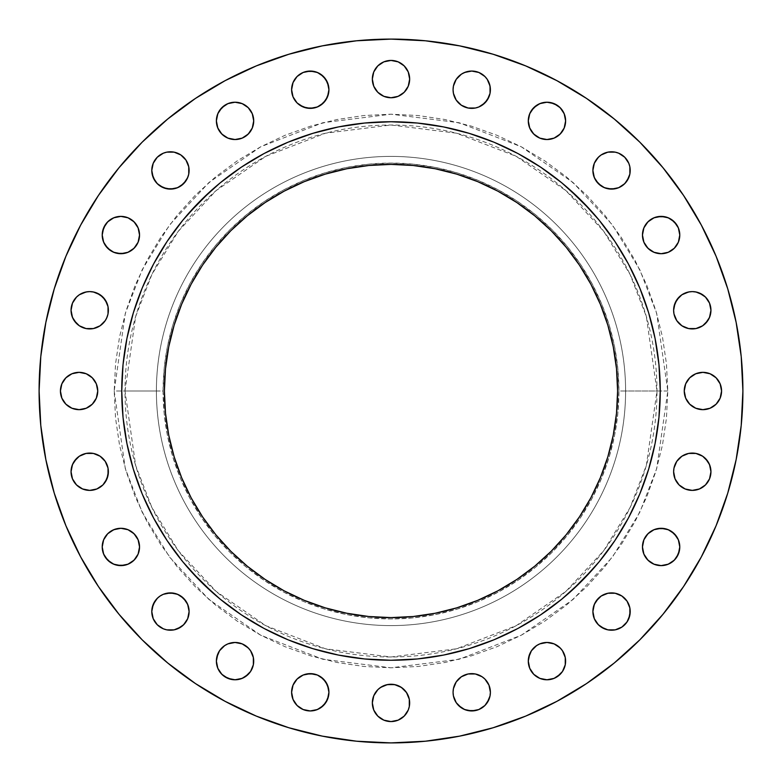 <?xml version="1.0" encoding="UTF-8"?>
<svg xmlns="http://www.w3.org/2000/svg" width="782" height="782" viewBox="0 0 782 782"><rect width="100%" height="100%" fill="white"/><g stroke="black" fill="none" stroke-linecap="round" stroke-linejoin="round"><path stroke-width="0.59" stroke-dasharray="3.91 2.93" d="M488.965 685.14L490.392 692.285A18.66 18.66 0 0 0 471.732 673.625A18.66 18.66 0 0 0 453.071 692.285A18.66 18.66 0 0 0 471.732 710.946A18.66 18.66 0 0 0 490.392 692.285L488.965 699.421M528.29 661.122A18.66 18.66 0 0 0 546.96 679.783A18.66 18.66 0 0 0 565.621 661.122A18.66 18.66 0 0 0 546.96 642.462A18.66 18.66 0 0 0 528.29 661.122M592.893 611.553A18.66 18.66 0 0 0 611.553 630.214A18.66 18.66 0 0 0 630.214 611.553A18.66 18.66 0 0 0 611.553 592.893A18.66 18.66 0 0 0 592.893 611.553M643.879 554.096L642.462 546.96A18.66 18.66 0 0 0 661.122 565.621A18.66 18.66 0 0 0 679.783 546.96L679.421 550.606M673.625 471.732A18.66 18.66 0 0 0 692.285 490.392A18.66 18.66 0 0 0 710.946 471.732A18.66 18.66 0 0 0 692.285 453.071A18.66 18.66 0 0 0 673.625 471.732M699.274 409.299L695.775 408.243L689.714 404.196L685.667 398.146L684.25 391A18.66 18.66 0 0 0 702.91 409.66A18.66 18.66 0 0 0 721.571 391L720.154 398.146L716.107 404.196L710.056 408.243L702.91 409.66M673.625 310.268A18.66 18.66 0 0 0 692.285 328.929A18.66 18.66 0 0 0 710.946 310.268L710.946 310.268A18.66 18.66 0 0 0 692.285 291.608A18.66 18.66 0 0 0 673.625 310.268M643.879 242.185L642.462 235.04A18.66 18.66 0 0 0 661.122 253.71A18.66 18.66 0 0 0 679.783 235.04L678.365 242.185L674.319 248.236L671.494 250.563L664.768 253.348M592.893 170.447A18.66 18.66 0 0 0 611.553 189.107A18.66 18.66 0 0 0 630.214 170.447A18.66 18.66 0 0 0 611.553 151.786A18.66 18.66 0 0 0 592.893 170.447M528.29 120.878A18.66 18.66 0 0 0 546.96 139.538A18.66 18.66 0 0 0 565.621 120.878A18.66 18.66 0 0 0 546.96 102.217A18.66 18.66 0 0 0 528.29 120.878M488.965 82.579L490.392 89.715A18.66 18.66 0 0 0 471.732 71.054A18.66 18.66 0 0 0 453.071 89.715A18.66 18.66 0 0 0 471.732 108.375A18.66 18.66 0 0 0 490.392 89.715L488.965 96.86M372.34 79.09A18.66 18.66 0 0 0 391 97.75A18.66 18.66 0 0 0 409.66 79.09A18.66 18.66 0 0 0 391 60.429A18.66 18.66 0 0 0 372.34 79.09L372.701 75.443M293.035 96.86L291.608 89.715A18.66 18.66 0 0 0 310.268 108.375A18.66 18.66 0 0 0 328.929 89.715A18.66 18.66 0 0 0 310.268 71.054A18.66 18.66 0 0 0 291.608 89.715L293.035 82.579M216.379 120.878A18.66 18.66 0 0 0 235.04 139.538A18.66 18.66 0 0 0 253.71 120.878A18.66 18.66 0 0 0 235.04 102.217A18.66 18.66 0 0 0 216.379 120.878M151.786 170.447A18.66 18.66 0 0 0 170.447 189.107A18.66 18.66 0 0 0 189.107 170.447A18.66 18.66 0 0 0 170.447 151.786A18.66 18.66 0 0 0 151.786 170.447M138.121 227.904L139.538 235.04A18.66 18.66 0 0 0 120.878 216.379A18.66 18.66 0 0 0 102.217 235.04A18.66 18.66 0 0 0 120.878 253.71A18.66 18.66 0 0 0 139.538 235.04L138.121 242.185M404.196 716.107L398.146 720.154L394.636 721.209L391 721.571L383.854 720.154L377.804 716.107L375.487 713.282L373.757 710.056L372.34 702.91A18.66 18.66 0 0 0 391 721.571A18.66 18.66 0 0 0 409.66 702.91L409.299 706.557M293.035 699.421L291.608 692.285A18.66 18.66 0 0 0 310.268 710.946A18.66 18.66 0 0 0 328.929 692.285A18.66 18.66 0 0 0 310.268 673.625A18.66 18.66 0 0 0 291.608 692.285L293.035 685.14M216.379 661.122A18.66 18.66 0 0 0 235.04 679.783A18.66 18.66 0 0 0 253.71 661.122A18.66 18.66 0 0 0 235.04 642.462A18.66 18.66 0 0 0 216.379 661.122M151.786 611.553A18.66 18.66 0 0 0 170.447 630.214A18.66 18.66 0 0 0 189.107 611.553A18.66 18.66 0 0 0 170.447 592.893A18.66 18.66 0 0 0 151.786 611.553M138.121 539.815L139.538 546.96A18.66 18.66 0 0 0 120.878 528.29A18.66 18.66 0 0 0 102.217 546.96A18.66 18.66 0 0 0 120.878 565.621A18.66 18.66 0 0 0 139.538 546.96L138.121 554.096M71.054 471.732A18.66 18.66 0 0 0 89.715 490.392A18.66 18.66 0 0 0 108.375 471.732A18.66 18.66 0 0 0 89.715 453.071A18.66 18.66 0 0 0 71.054 471.732L71.054 471.712M71.054 310.268A18.66 18.66 0 0 0 89.715 328.929A18.66 18.66 0 0 0 108.375 310.268A18.66 18.66 0 0 0 89.715 291.608A18.66 18.66 0 0 0 71.054 310.268L71.054 310.258M65.893 404.196L61.846 398.146L60.429 391A18.66 18.66 0 0 0 79.09 409.66A18.66 18.66 0 0 0 97.75 391L96.333 398.146L92.286 404.196L86.225 408.243L82.726 409.299M667.799 391L656.988 391L646.343 465.476L630.087 507.557L603.792 550.596L565.894 591.397L516.169 625.698L456.473 648.806L391 656.988L325.527 648.806L265.831 625.698L216.106 591.397L178.208 550.596L151.913 507.557L135.657 465.476L125.012 391L114.201 391L125.276 468.506L142.197 512.288L169.567 557.077L208.999 599.54L260.748 635.228L322.868 659.275L391 667.799L459.132 659.275L521.252 635.228L573.001 599.54L612.433 557.077L639.803 512.288L656.724 468.506L667.799 391L666.459 418.135L662.481 444.997L655.873 471.351L646.724 496.922L635.111 521.477L621.143 544.78L604.965 566.598L586.725 586.725L566.598 604.965L544.78 621.143L521.477 635.111L496.922 646.724L471.351 655.873L444.997 662.481L418.135 666.459L391 667.799L363.865 666.459L337.003 662.481L310.65 655.873L285.078 646.724L260.523 635.111L237.22 621.143L215.402 604.965L195.275 586.725L177.035 566.598L160.857 544.78L146.889 521.477L135.276 496.922L126.127 471.351L119.519 444.997L115.541 418.135L114.201 391L115.541 363.865L119.519 337.003L126.127 310.65L135.276 285.078L146.889 260.523L160.857 237.22L177.035 215.402L195.275 195.275L215.402 177.035L237.22 160.857L260.523 146.889L285.078 135.276L310.65 126.127L337.003 119.519L363.865 115.541L391 114.201L418.135 115.541L444.997 119.519L471.351 126.127L496.922 135.276L521.477 146.889L544.78 160.857L566.598 177.035L586.725 195.275L604.965 215.402L621.143 237.22L635.111 260.523L646.724 285.078L655.873 310.65L662.481 337.003L666.459 363.865L667.799 391L656.724 313.494L639.803 269.712L612.433 224.923L573.001 182.46L521.252 146.772L459.132 122.725L391 114.201L322.868 122.725L260.748 146.772L208.999 182.46L169.567 224.923L142.197 269.712L125.276 313.494L114.201 391L125.012 391A265.988 265.988 0 0 1 391 125.012A265.988 265.988 0 0 1 656.988 391L618.933 391A227.933 227.933 0 0 0 391 163.067A227.933 227.933 0 0 0 163.067 391L156.4 391A234.6 234.6 0 0 1 391 156.4A234.6 234.6 0 0 1 625.6 391A234.6 234.6 0 0 0 391 156.4A234.6 234.6 0 0 0 156.4 391A234.6 234.6 0 0 1 391 156.4A234.6 234.6 0 0 1 625.6 391A234.6 234.6 0 0 0 391 156.4A234.6 234.6 0 0 0 156.4 391L125.012 391L156.4 391A234.6 234.6 0 0 0 391 625.6A234.6 234.6 0 0 0 625.6 391L656.988 391A265.988 265.988 0 0 1 391 656.988A265.988 265.988 0 0 1 125.012 391L135.657 316.524L151.913 274.443L178.208 231.404L216.106 190.603L265.831 156.302L325.527 133.194L391 125.012L456.473 133.194L516.169 156.302L565.894 190.603L603.792 231.404L630.087 274.443L646.343 316.524L656.988 391L667.799 391M256.33 716.117L288.851 727.749L322.35 736.136L356.504 741.209L391 742.9L425.496 741.209L459.65 736.136L493.149 727.749L525.67 716.117L556.882 701.346L586.51 683.595L614.241 663.019L639.832 639.832L663.019 614.241L683.595 586.51L701.346 556.882L716.117 525.67L727.749 493.149L736.136 459.65L741.209 425.496L742.9 391A351.9 351.9 0 0 0 391 39.1A351.9 351.9 0 0 0 39.1 391A351.9 351.9 0 0 0 391 742.9A351.9 351.9 0 0 0 742.9 391L741.209 356.504L736.136 322.35L727.749 288.851L716.117 256.33L701.346 225.118L683.595 195.49L663.019 167.759L639.832 142.168L614.241 118.981L586.51 98.405L556.882 80.654L525.67 65.884L493.149 54.251L459.65 45.864L425.496 40.791L391 39.1L356.504 40.791L322.35 45.864L288.851 54.251L256.33 65.884L225.118 80.654L195.49 98.405L167.759 118.981L142.168 142.168L118.981 167.759L98.405 195.49L80.654 225.118L65.884 256.33L54.251 288.851L45.864 322.35L40.791 356.504L39.1 391L40.791 425.496L45.864 459.65L54.251 493.149M660.252 390.824A269.252 269.252 0 0 0 628.464 264.072L626.353 260.201M628.435 264.023A269.252 269.252 0 0 0 614.984 241.56M540.44 167.016A269.252 269.252 0 0 0 517.977 153.565M520.558 154.963L517.928 153.536A269.252 269.252 0 0 0 391.176 121.748M390.824 121.748A269.252 269.252 0 0 0 264.072 153.536L260.201 155.647M264.023 153.565A269.252 269.252 0 0 0 241.56 167.016M167.016 241.56A269.252 269.252 0 0 0 153.565 264.023M154.963 261.442L153.536 264.072A269.252 269.252 0 0 0 121.748 390.824M181.649 477.714L174.151 456.776L168.756 435.212L165.491 413.209L164.396 391A226.604 226.604 0 0 0 391 617.604A226.604 226.604 0 0 0 617.604 391A226.604 226.604 0 0 0 391 164.396A226.604 226.604 0 0 0 164.396 391L165.491 368.791L168.756 346.788L174.151 325.224L181.649 304.286M121.748 391.176A269.252 269.252 0 0 0 153.536 517.928L155.647 521.799M153.565 517.977A269.252 269.252 0 0 0 167.016 540.44M241.56 614.984A269.252 269.252 0 0 0 264.023 628.435M261.442 627.037L264.072 628.464A269.252 269.252 0 0 0 390.824 660.252M391.176 660.252A269.252 269.252 0 0 0 517.928 628.464L521.799 626.353M517.977 628.435A269.252 269.252 0 0 0 540.44 614.984M614.984 540.44A269.252 269.252 0 0 0 628.435 517.977M627.037 520.558L628.464 517.928A269.252 269.252 0 0 0 660.252 391.176M153.536 264.072L142.236 287.962L133.341 312.839L126.919 338.469L123.038 364.608L121.748 391L123.038 417.393L126.919 443.531L133.341 469.161L142.236 494.038L153.536 517.928M179.264 557.331L191.492 571.818M213.466 593.44L227.093 604.613M264.072 628.464L287.962 639.764L312.839 648.659L338.469 655.081L364.608 658.962L391 660.252L417.393 658.962L443.531 655.081L469.161 648.659L494.038 639.764L517.928 628.464M557.331 602.736L571.818 590.508M593.44 568.534L602.736 557.331M628.464 517.928L639.764 494.038L648.659 469.161L655.081 443.531L658.962 417.393L660.252 391L658.962 364.608L655.081 338.469L648.659 312.839L639.764 287.962L628.464 264.072M602.736 224.669L590.508 210.182M568.534 188.56L554.907 177.387M517.928 153.536L494.038 142.236L469.161 133.341L443.531 126.919L417.393 123.038L391 121.748L364.608 123.038L338.469 126.919L312.839 133.341L287.962 142.236L264.072 153.536M224.669 179.264L210.182 191.492M188.56 213.466L179.264 224.669M65.884 525.67L80.654 556.882L98.405 586.51L118.981 614.241M142.168 639.832L167.759 663.019L195.49 683.595L225.118 701.346M461.36 676.762L468.086 673.976M484.928 679.089L487.245 681.914M478.867 709.528L475.368 710.584M468.095 710.584L461.36 707.798M529.717 653.987L531.437 650.751L536.589 645.609M539.815 643.879L546.96 642.462L554.096 643.879M557.322 645.609L562.473 650.751M564.193 653.987L565.259 657.486M565.259 664.768L562.473 671.494M557.322 676.635L554.096 678.365L546.96 679.783L539.815 678.365L533.764 674.319L531.437 671.494L528.652 664.768M593.255 607.917L596.04 601.192M601.192 596.04L607.917 593.255M621.925 596.04L627.066 601.192M628.796 618.699L624.75 624.75L621.925 627.066M618.699 628.796L615.199 629.862M601.192 627.066L596.04 621.925M594.31 618.699L593.255 615.199M676.635 536.589L678.365 539.815L679.783 546.96A18.66 18.66 0 0 0 661.122 528.29A18.66 18.66 0 0 0 642.462 546.96L643.879 539.815M645.609 536.589L650.751 531.437M653.987 529.717L657.486 528.652M664.768 528.652L671.494 531.437M676.635 557.322L671.494 562.473L664.768 565.259M653.987 564.193L650.751 562.473L645.609 557.322M673.976 468.086L676.762 461.36M707.798 461.36L710.584 468.095M705.481 484.928L702.647 487.245M699.421 488.965L692.285 490.392L685.14 488.965M675.042 478.867L673.976 475.368M721.209 387.364L721.571 391A18.66 18.66 0 0 0 702.91 372.34A18.66 18.66 0 0 0 684.25 391L685.667 383.854L689.714 377.804L695.775 373.757L699.274 372.701M702.91 372.34L706.557 372.701M710.056 373.757L713.282 375.487M716.107 377.804L720.154 383.854M679.089 297.072L681.914 294.755M685.14 293.035L692.285 291.608L699.421 293.035M709.528 303.133L710.584 306.632M710.584 313.905L707.798 320.64M676.762 320.64L673.976 313.914M676.635 224.678L678.365 227.904L679.783 235.04A18.66 18.66 0 0 0 661.122 216.379A18.66 18.66 0 0 0 642.462 235.04L643.879 227.904M645.609 224.678L650.751 219.527L657.486 216.741M664.768 216.741L671.494 219.527M653.987 252.283L650.751 250.563L645.609 245.411M596.04 160.075L601.192 154.934M618.699 153.204L624.75 157.25L628.796 163.301L629.862 166.801M627.066 180.808L621.925 185.96M618.699 187.69L615.19 188.745M607.917 188.745L601.192 185.96M596.04 180.808L593.255 174.083M528.652 117.232L531.437 110.506M536.589 105.365L543.314 102.579L550.606 102.579M557.322 105.365L562.473 110.506L565.259 117.232M564.193 128.013L562.473 131.249L557.322 136.391M554.096 138.121L546.96 139.538L539.815 138.121M536.589 136.391L531.437 131.249L528.652 124.514M461.36 74.202L468.095 71.416M484.928 76.519L487.245 79.353M478.867 106.958L475.368 108.024M468.086 108.024L461.36 105.238M373.757 71.944L375.487 68.718M377.804 65.893L383.854 61.846L387.364 60.791M391 60.429L398.146 61.846M401.371 63.577L404.196 65.893L408.243 71.944L409.66 79.09M409.299 82.726L408.243 86.225L404.196 92.286L398.146 96.333L391 97.75L383.854 96.333L377.804 92.286L373.757 86.225L372.701 82.726M303.133 72.472L306.632 71.416M313.905 71.416L320.64 74.202M320.64 105.238L313.914 108.024M297.072 102.911L294.755 100.086M216.741 117.232L219.527 110.506M224.678 105.365L227.904 103.635L235.04 102.217L242.185 103.635L248.236 107.681L250.563 110.506L253.348 117.232M252.283 128.013L250.563 131.249L245.411 136.391M242.185 138.121L235.04 139.538L227.904 138.121M224.678 136.391L219.527 131.249L216.741 124.514M153.204 163.301L157.25 157.25L163.301 153.204L166.801 152.138M180.808 154.934L185.96 160.075M187.69 163.301L188.745 166.81M188.745 174.083L185.96 180.808M180.808 185.96L174.083 188.745M160.075 185.96L154.934 180.808M102.217 235.04L102.579 231.394M105.365 224.678L110.506 219.527L117.232 216.741M128.013 217.807L131.249 219.527L136.391 224.678M136.391 245.411L131.249 250.563L124.514 253.348M117.232 253.348L110.506 250.563M105.365 245.411L102.579 238.686M372.701 699.274L373.757 695.775L377.804 689.714L383.854 685.667L391 684.25L398.146 685.667L404.196 689.714L408.243 695.775L409.299 699.274M408.243 710.056L406.513 713.282M303.133 675.042L306.632 673.976M317.414 675.042L320.64 676.762M320.64 707.798L313.905 710.584M297.072 705.481L294.755 702.647M217.807 653.987L219.527 650.751L224.678 645.609M227.904 643.879L235.04 642.462L242.185 643.879M245.411 645.609L250.563 650.751L253.348 657.486M253.348 664.768L250.563 671.494M245.411 676.635L238.686 679.421L231.394 679.421M224.678 676.635L219.527 671.494L217.807 668.268M154.934 601.192L160.075 596.04M163.301 594.31L166.801 593.255M174.083 593.255L180.808 596.04M185.96 601.192L188.745 607.917M185.96 621.925L180.808 627.066M163.301 628.796L157.25 624.75L153.204 618.699L152.138 615.199M102.217 546.96L102.579 543.314M103.635 539.815L107.681 533.764L110.506 531.437L117.232 528.652M128.013 529.717L131.249 531.437L136.391 536.589M136.391 557.322L131.249 562.473L124.514 565.259M117.232 565.259L110.506 562.473M105.365 557.322L102.579 550.596M71.416 468.095L74.202 461.36M105.238 461.36L108.024 468.086M102.911 484.928L100.086 487.245M96.86 488.965L89.715 490.392L82.579 488.965M72.472 478.867L71.416 475.368M76.519 297.072L79.353 294.755M82.579 293.035L89.715 291.608L96.86 293.035M106.958 303.133L108.024 306.632M108.024 313.914L105.238 320.64M74.202 320.64L71.416 313.905M89.461 375.487L92.286 377.804L96.333 383.854L97.75 391A18.66 18.66 0 0 0 79.09 372.34A18.66 18.66 0 0 0 60.429 391L61.846 383.854L65.893 377.804L71.944 373.757L79.09 372.34M82.726 372.701L86.225 373.757M79.09 409.66L75.443 409.299M71.944 408.243L68.718 406.513M625.6 391A234.6 234.6 0 0 1 391 625.6A234.6 234.6 0 0 1 156.4 391A234.6 234.6 0 0 0 391 625.6A234.6 234.6 0 0 0 625.6 391A234.6 234.6 0 0 1 391 625.6A234.6 234.6 0 0 1 156.4 391L163.067 391A227.933 227.933 0 0 0 391 618.933A227.933 227.933 0 0 0 618.933 391L625.6 391M163.067 391L164.161 413.346L167.446 435.466L172.881 457.167L180.417 478.222L189.977 498.447L201.482 517.635L214.806 535.602L229.83 552.17L246.398 567.194L264.365 580.518L283.553 592.023L303.778 601.583L324.833 609.119L346.534 614.554L368.654 617.839L391 618.933L413.346 617.839L435.466 614.554L457.167 609.119L478.222 601.583L498.447 592.023L517.635 580.518L535.602 567.194L552.17 552.17L567.194 535.602L580.518 517.635L592.023 498.447L601.583 478.222L609.119 457.167L614.554 435.466L617.839 413.346L618.933 391L617.839 368.654L614.554 346.534L609.119 324.833L601.583 303.778L592.023 283.553L580.518 264.365L567.194 246.398L552.17 229.83L535.602 214.806L517.635 201.482L498.447 189.977L478.222 180.417L457.167 172.881L435.466 167.446L413.346 164.161L391 163.067L368.654 164.161L346.534 167.446L324.833 172.881L303.778 180.417L283.553 189.977L264.365 201.482L246.398 214.806L229.83 229.83L214.806 246.398L201.482 264.365L189.977 283.553L180.417 303.778L172.881 324.833L167.446 346.534L164.161 368.654L163.067 391M600.351 304.286L607.849 325.224L613.244 346.788L616.509 368.791L617.604 391L616.509 413.209L613.244 435.212L607.849 456.776L600.351 477.714M598.523 482.015L590.85 497.821L579.413 516.892L566.168 534.751M534.751 566.168L516.892 579.413L497.821 590.85L482.015 598.523M477.714 600.351L456.776 607.849L435.212 613.244L413.209 616.509L391 617.604L368.791 616.509L346.788 613.244L325.224 607.849L304.286 600.351M299.985 598.523L284.179 590.85L265.108 579.413L247.249 566.168M215.832 534.751L202.587 516.892L191.15 497.821L183.477 482.015M183.477 299.985L191.15 284.179L202.587 265.108L215.832 247.249M247.249 215.832L265.108 202.587L284.179 191.15L299.985 183.477M304.286 181.649L325.224 174.151L346.788 168.756L368.791 165.491L391 164.396L413.209 165.491L435.212 168.756L456.776 174.151L477.714 181.649M482.015 183.477L497.821 191.15L516.892 202.587L534.751 215.832M566.168 247.249L579.413 265.108L590.85 284.179L598.523 299.985M409.66 702.91A18.66 18.66 0 0 0 391 684.25A18.66 18.66 0 0 0 372.34 702.91"/><path stroke-width="1.17" d="M461.36 707.798L456.209 702.647L453.423 695.921L453.071 692.285A18.66 18.66 0 0 1 471.732 673.625A18.66 18.66 0 0 1 490.392 692.285A18.66 18.66 0 0 1 471.732 710.946A18.66 18.66 0 0 1 453.071 692.285L453.423 695.921L456.209 702.647L458.535 705.481L464.586 709.528L471.732 710.946L478.867 709.528L484.928 705.481L487.245 702.647L490.031 695.921L490.392 692.285L488.965 685.14L484.928 679.089L482.093 676.762L475.368 673.976L468.086 673.976L461.36 676.762L456.209 681.914L453.423 688.639L453.071 692.285L453.423 688.639L456.209 681.914L461.36 676.762M565.259 657.486L565.621 661.122A18.66 18.66 0 0 1 546.96 679.783A18.66 18.66 0 0 1 528.29 661.122L529.717 668.268L533.764 674.319L539.815 678.365L546.96 679.783L554.096 678.365L560.147 674.319L562.473 671.494L565.259 664.768L565.259 657.486L562.473 650.751L560.147 647.926L554.096 643.879L546.96 642.462L539.815 643.879L536.589 645.609L531.437 650.751L528.652 657.486L528.29 661.122L529.717 653.987M627.066 601.192L629.862 607.917L630.214 611.553A18.66 18.66 0 0 1 611.553 630.214A18.66 18.66 0 0 1 592.893 611.553L594.31 618.699L598.357 624.75L604.418 628.796L607.917 629.862L615.199 629.862L621.925 627.066L627.066 621.925L629.862 615.199L629.862 607.917L627.066 601.192L621.925 596.04L615.199 593.255L607.917 593.255L601.192 596.04L598.357 598.357L594.31 604.418L592.893 611.553L593.255 607.917M679.783 546.96A18.66 18.66 0 0 1 661.122 565.621A18.66 18.66 0 0 1 642.462 546.96L643.879 554.096L647.926 560.147L653.987 564.193L661.122 565.621L668.268 564.193L674.319 560.147L678.365 554.096L679.783 546.96L678.365 539.815L674.319 533.764L668.268 529.717L661.122 528.29L653.987 529.717L647.926 533.764L643.879 539.815L642.462 546.96A18.66 18.66 0 0 1 661.122 528.29A18.66 18.66 0 0 1 679.783 546.96M710.584 468.086L710.946 471.732A18.66 18.66 0 0 1 692.285 490.392A18.66 18.66 0 0 1 673.625 471.732L675.042 478.867L679.089 484.928L685.14 488.965L692.285 490.392L699.421 488.965L705.481 484.928L709.528 478.867L710.946 471.732L709.528 464.586L705.481 458.535L702.647 456.209L695.921 453.423L688.639 453.423L681.914 456.209L676.762 461.36L673.976 468.086L673.625 471.732L673.976 468.086M721.571 391A18.66 18.66 0 0 1 702.91 409.66A18.66 18.66 0 0 1 684.25 391L685.667 398.146L689.714 404.196L695.775 408.243L702.91 409.66L710.056 408.243L716.107 404.196L720.154 398.146L721.571 391L720.154 383.854L716.107 377.804L710.056 373.757L702.91 372.34L695.775 373.757L689.714 377.804L685.667 383.854L684.25 391A18.66 18.66 0 0 1 702.91 372.34A18.66 18.66 0 0 1 721.571 391M710.584 306.632L710.946 310.268A18.66 18.66 0 0 1 692.285 328.929A18.66 18.66 0 0 1 673.625 310.268L673.976 313.914L676.762 320.64L681.914 325.791L688.639 328.577L695.921 328.577L702.647 325.791L705.481 323.465L709.528 317.414L710.946 310.268L709.528 303.133L705.481 297.072L702.647 294.755L695.921 291.969L692.285 291.608L688.639 291.969L681.914 294.755L676.762 299.907L673.976 306.632L673.625 310.268L675.042 303.133L679.089 297.072M679.783 235.04A18.66 18.66 0 0 1 661.122 253.71A18.66 18.66 0 0 1 642.462 235.04L643.879 242.185L647.926 248.236L653.987 252.283L661.122 253.71L668.268 252.283L674.319 248.236L678.365 242.185L679.783 235.04L678.365 227.904L674.319 221.853L668.268 217.807L661.122 216.379L653.987 217.807L647.926 221.853L643.879 227.904L642.462 235.04A18.66 18.66 0 0 1 661.122 216.379A18.66 18.66 0 0 1 679.783 235.04M629.862 166.801L630.214 170.447A18.66 18.66 0 0 1 611.553 189.107A18.66 18.66 0 0 1 592.893 170.447L594.31 177.582L598.357 183.643L604.418 187.69L611.553 189.107L618.699 187.69L624.75 183.643L628.796 177.582L629.862 174.083L629.862 166.801L628.796 163.301L624.75 157.25L618.699 153.204L615.199 152.138L607.917 152.138L601.192 154.934L598.357 157.25L594.31 163.301L592.893 170.447L594.31 163.301L596.04 160.075M565.259 117.232L565.621 120.878A18.66 18.66 0 0 1 546.96 139.538A18.66 18.66 0 0 1 528.29 120.878L529.717 128.013L533.764 134.074L539.815 138.121L546.96 139.538L554.096 138.121L560.147 134.074L564.193 128.013L565.621 120.878L564.193 113.732L560.147 107.681L554.096 103.635L546.96 102.217L539.815 103.635L533.764 107.681L529.717 113.732L528.29 120.878L528.652 117.232M461.36 105.238L456.209 100.086L453.423 93.361L453.071 89.715A18.66 18.66 0 0 1 471.732 71.054A18.66 18.66 0 0 1 490.392 89.715A18.66 18.66 0 0 1 471.732 108.375A18.66 18.66 0 0 1 453.071 89.715L453.423 93.361L456.209 100.086L461.36 105.238L468.086 108.024L475.368 108.024L478.867 106.958L482.093 105.238L487.245 100.086L490.031 93.361L490.031 86.079L487.245 79.353L484.928 76.519L478.867 72.472L471.732 71.054L464.586 72.472L461.36 74.202L456.209 79.353L453.423 86.079L453.071 89.715L453.423 86.079L456.209 79.353L461.36 74.202M409.66 79.09A18.66 18.66 0 0 1 391 97.75A18.66 18.66 0 0 1 372.34 79.09L373.757 86.225L377.804 92.286L383.854 96.333L391 97.75L398.146 96.333L404.196 92.286L408.243 86.225L409.66 79.09L408.243 71.944L404.196 65.893L398.146 61.846L391 60.429L383.854 61.846L377.804 65.893L373.757 71.944L372.34 79.09A18.66 18.66 0 0 1 391 60.429A18.66 18.66 0 0 1 409.66 79.09L409.299 82.726M320.64 74.202L325.791 79.353L328.577 86.079L328.929 89.715A18.66 18.66 0 0 1 310.268 108.375A18.66 18.66 0 0 1 291.608 89.715L293.035 96.86L297.072 102.911L303.133 106.958L310.268 108.375L317.414 106.958L323.465 102.911L327.511 96.86L328.929 89.715L327.511 82.579L323.465 76.519L317.414 72.472L310.268 71.054L303.133 72.472L297.072 76.519L293.035 82.579L291.608 89.715A18.66 18.66 0 0 1 310.268 71.054A18.66 18.66 0 0 1 328.929 89.715L328.577 93.361L325.791 100.086L320.64 105.238M253.348 117.232L253.71 120.878A18.66 18.66 0 0 1 235.04 139.538A18.66 18.66 0 0 1 216.379 120.878L217.807 128.013L221.853 134.074L227.904 138.121L235.04 139.538L242.185 138.121L248.236 134.074L252.283 128.013L253.71 120.878L252.283 113.732L248.236 107.681L242.185 103.635L235.04 102.217L227.904 103.635L221.853 107.681L217.807 113.732L216.379 120.878L216.741 117.232M188.745 166.801L189.107 170.447A18.66 18.66 0 0 1 170.447 189.107A18.66 18.66 0 0 1 151.786 170.447L153.204 177.582L157.25 183.643L163.301 187.69L170.447 189.107L177.582 187.69L183.643 183.643L187.69 177.582L188.745 174.083L188.745 166.801L185.96 160.075L180.808 154.934L174.083 152.138L166.801 152.138L163.301 153.204L157.25 157.25L153.204 163.301L151.786 170.447L153.204 163.301M139.538 235.04A18.66 18.66 0 0 1 120.878 253.71A18.66 18.66 0 0 1 102.217 235.04L103.635 242.185L107.681 248.236L113.732 252.283L120.878 253.71L128.013 252.283L134.074 248.236L138.121 242.185L139.538 235.04L138.121 227.904L134.074 221.853L128.013 217.807L120.878 216.379L113.732 217.807L107.681 221.853L103.635 227.904L102.217 235.04A18.66 18.66 0 0 1 120.878 216.379A18.66 18.66 0 0 1 139.538 235.04M409.299 699.274L409.66 702.91A18.66 18.66 0 0 1 391 721.571A18.66 18.66 0 0 1 372.34 702.91L373.757 710.056L377.804 716.107L383.854 720.154L391 721.571L398.146 720.154L404.196 716.107L408.243 710.056L409.299 706.557L409.299 699.274L406.513 692.539L401.371 687.398L394.636 684.612L387.364 684.612L380.629 687.398L377.804 689.714L373.757 695.775L372.34 702.91L372.701 699.274M320.64 676.762L325.791 681.914L328.577 688.639L328.929 692.285A18.66 18.66 0 0 1 310.268 710.946A18.66 18.66 0 0 1 291.608 692.285L293.035 699.421L297.072 705.481L303.133 709.528L310.268 710.946L317.414 709.528L323.465 705.481L327.511 699.421L328.929 692.285L327.511 685.14L323.465 679.089L317.414 675.042L310.268 673.625L303.133 675.042L297.072 679.089L293.035 685.14L291.608 692.285A18.66 18.66 0 0 1 310.268 673.625A18.66 18.66 0 0 1 328.929 692.285L328.577 695.921L325.791 702.647L320.64 707.798M253.348 657.486L253.71 661.122A18.66 18.66 0 0 1 235.04 679.783A18.66 18.66 0 0 1 216.379 661.122L217.807 668.268L221.853 674.319L227.904 678.365L235.04 679.783L242.185 678.365L248.236 674.319L250.563 671.494L253.348 664.768L253.348 657.486L250.563 650.751L248.236 647.926L242.185 643.879L235.04 642.462L227.904 643.879L224.678 645.609L219.527 650.751L216.741 657.486L216.379 661.122L217.807 653.987M188.745 607.917L189.107 611.553A18.66 18.66 0 0 1 170.447 630.214A18.66 18.66 0 0 1 151.786 611.553L153.204 618.699L157.25 624.75L163.301 628.796L166.801 629.862L174.083 629.862L177.582 628.796L183.643 624.75L187.69 618.699L189.107 611.553L187.69 604.418L183.643 598.357L177.582 594.31L170.447 592.893L163.301 594.31L160.075 596.04L157.25 598.357L153.204 604.418L151.786 611.553L152.138 607.917L154.934 601.192M139.538 546.96A18.66 18.66 0 0 1 120.878 565.621A18.66 18.66 0 0 1 102.217 546.96L103.635 554.096L107.681 560.147L113.732 564.193L120.878 565.621L128.013 564.193L134.074 560.147L138.121 554.096L139.538 546.96L138.121 539.815L134.074 533.764L128.013 529.717L120.878 528.29L113.732 529.717L107.681 533.764L103.635 539.815L102.217 546.96A18.66 18.66 0 0 1 120.878 528.29A18.66 18.66 0 0 1 139.538 546.96M108.024 468.086L108.375 471.732A18.66 18.66 0 0 1 89.715 490.392A18.66 18.66 0 0 1 71.054 471.732L72.472 478.867L76.519 484.928L82.579 488.965L89.715 490.392L96.86 488.965L102.911 484.928L105.238 482.093L108.024 475.368L108.024 468.086L105.238 461.36L100.086 456.209L93.361 453.423L86.079 453.423L79.353 456.209L76.519 458.535L72.472 464.586L71.054 471.732L71.416 468.086M108.024 306.632L108.375 310.268A18.66 18.66 0 0 1 89.715 328.929A18.66 18.66 0 0 1 71.054 310.268L72.472 317.414L76.519 323.465L79.353 325.791L86.079 328.577L93.361 328.577L100.086 325.791L105.238 320.64L106.958 317.414L108.024 313.914L108.024 306.632L105.238 299.907L100.086 294.755L93.361 291.969L89.715 291.608L86.079 291.969L79.353 294.755L76.519 297.072L72.472 303.133L71.054 310.268L72.472 303.133L76.519 297.072M97.75 391A18.66 18.66 0 0 1 79.09 409.66A18.66 18.66 0 0 1 60.429 391L61.846 398.146L65.893 404.196L71.944 408.243L79.09 409.66L86.225 408.243L92.286 404.196L96.333 398.146L97.75 391L96.333 383.854L92.286 377.804L86.225 373.757L79.09 372.34L71.944 373.757L65.893 377.804L61.846 383.854L60.429 391A18.66 18.66 0 0 1 79.09 372.34A18.66 18.66 0 0 1 97.75 391M39.1 391A351.9 351.9 0 0 1 391 39.1A351.9 351.9 0 0 1 742.9 391L741.209 425.496L736.136 459.65L727.749 493.149L716.117 525.67L701.346 556.882L683.595 586.51L663.019 614.241L639.832 639.832L614.241 663.019L586.51 683.595L556.882 701.346L525.67 716.117L493.149 727.749L459.65 736.136L425.496 741.209L391 742.9L356.504 741.209L322.35 736.136L288.851 727.749L256.33 716.117L225.118 701.346L195.49 683.595L167.759 663.019L142.168 639.832L118.981 614.241L98.405 586.51L80.654 556.882L65.884 525.67L54.251 493.149L45.864 459.65L40.791 425.496L39.1 391L40.791 356.504L45.864 322.35L54.251 288.851L65.884 256.33L80.654 225.118L98.405 195.49L118.981 167.759L142.168 142.168L167.759 118.981L195.49 98.405L225.118 80.654L256.33 65.884L288.851 54.251L322.35 45.864L356.504 40.791L391 39.1L425.496 40.791L459.65 45.864L493.149 54.251L525.67 65.884L556.882 80.654L586.51 98.405L614.241 118.981L639.832 142.168L663.019 167.759L683.595 195.49L701.346 225.118L716.117 256.33L727.749 288.851L736.136 322.35L741.209 356.504L742.9 391A351.9 351.9 0 0 1 391 742.9A351.9 351.9 0 0 1 39.1 391M121.748 390.824A269.252 269.252 0 0 0 121.748 391A269.252 269.252 0 0 1 391 121.748A269.252 269.252 0 0 1 660.252 391A269.252 269.252 0 0 0 660.252 390.824M517.977 153.565A269.252 269.252 0 0 0 517.928 153.536L540.587 167.123L561.818 182.861L581.397 200.603L599.139 220.182L614.877 241.413L628.464 264.072A269.252 269.252 0 0 0 628.435 264.023M614.984 241.56A269.252 269.252 0 0 0 540.44 167.016M153.565 264.023A269.252 269.252 0 0 0 153.536 264.072L167.123 241.413L182.861 220.182L200.603 200.603L220.182 182.861L241.413 167.123L264.072 153.536A269.252 269.252 0 0 0 264.023 153.565M241.56 167.016A269.252 269.252 0 0 0 167.016 241.56M617.604 391A226.604 226.604 0 0 1 391 617.604A226.604 226.604 0 0 1 164.396 391A226.604 226.604 0 0 1 391 164.396A226.604 226.604 0 0 1 617.604 391L616.509 368.791L613.244 346.788L607.849 325.224L600.351 304.286L590.85 284.179L579.413 265.108L566.168 247.249L551.232 230.768L534.751 215.832L516.892 202.587L497.821 191.15L477.714 181.649L456.776 174.151L435.212 168.756L413.209 165.491L391 164.396L368.791 165.491L346.788 168.756L325.224 174.151L304.286 181.649L284.179 191.15L265.108 202.587L247.249 215.832L230.768 230.768L215.832 247.249L202.587 265.108L191.15 284.179L181.649 304.286L174.151 325.224L168.756 346.788L165.491 368.791L164.396 391L165.491 413.209L168.756 435.212L174.151 456.776L181.649 477.714L191.15 497.821L202.587 516.892L215.832 534.751L230.768 551.232L247.249 566.168L265.108 579.413L284.179 590.85L304.286 600.351L325.224 607.849L346.788 613.244L368.791 616.509L391 617.604L413.209 616.509L435.212 613.244L456.776 607.849L477.714 600.351L497.821 590.85L516.892 579.413L534.751 566.168L551.232 551.232L566.168 534.751L579.413 516.892L590.85 497.821L600.351 477.714L607.849 456.776L613.244 435.212L616.509 413.209L617.604 391M628.464 264.072L639.764 287.962L648.659 312.839L655.081 338.469L658.962 364.608L660.252 391L658.962 417.393L655.081 443.531L648.659 469.161L639.764 494.038L628.464 517.928L614.877 540.587L599.139 561.818L581.397 581.397L561.818 599.139L540.587 614.877L517.928 628.464L494.038 639.764L469.161 648.659L443.531 655.081L417.393 658.962L391 660.252L364.608 658.962L338.469 655.081L312.839 648.659L287.962 639.764L264.072 628.464L241.413 614.877L220.182 599.139L200.603 581.397L182.861 561.818L167.123 540.587L153.536 517.928L142.236 494.038L133.341 469.161L126.919 443.531L123.038 417.393L121.748 391L123.038 364.608L126.919 338.469L133.341 312.839L142.236 287.962L153.536 264.072M264.072 153.536L287.962 142.236L312.839 133.341L338.469 126.919L364.608 123.038L391 121.748L417.393 123.038L443.531 126.919L469.161 133.341L494.038 142.236L517.928 153.536M660.252 391.176A269.252 269.252 0 0 0 660.252 391A269.252 269.252 0 0 1 391 660.252A269.252 269.252 0 0 1 121.748 391A269.252 269.252 0 0 0 121.748 391.176M167.016 540.44A269.252 269.252 0 0 0 241.56 614.984M540.44 614.984A269.252 269.252 0 0 0 614.984 540.44M155.647 521.799L167.123 540.587L179.264 557.331M191.492 571.818L213.466 593.44M227.093 604.613L241.413 614.877L261.442 627.037M521.799 626.353L540.587 614.877L557.331 602.736M571.818 590.508L593.44 568.534M602.736 557.331L614.877 540.587L627.037 520.558M626.353 260.201L614.877 241.413L602.736 224.669M590.508 210.182L568.534 188.56M554.907 177.387L540.587 167.123L520.558 154.963M260.201 155.647L241.413 167.123L224.669 179.264M210.182 191.492L188.56 213.466M179.264 224.669L167.123 241.413L154.963 261.442M54.251 493.149L65.884 525.67M118.981 614.241L142.168 639.832M225.118 701.346L256.33 716.117M468.086 673.976L475.368 673.976L482.093 676.762L484.928 679.089M487.245 681.914L488.965 685.14M488.965 699.421L484.928 705.481L478.867 709.528M475.368 710.584L468.086 710.584M536.589 645.609L539.815 643.879M554.096 643.879L557.322 645.609M562.473 650.751L564.193 653.987M528.652 664.768L528.29 661.122A18.66 18.66 0 0 1 546.96 642.462A18.66 18.66 0 0 1 565.621 661.122L565.259 664.768M562.473 671.494L557.322 676.635M596.04 601.192L601.192 596.04M607.917 593.255L615.199 593.255L621.925 596.04M593.255 615.199L592.893 611.553A18.66 18.66 0 0 1 611.553 592.893A18.66 18.66 0 0 1 630.214 611.553L628.796 618.699M621.925 627.066L618.699 628.796M615.199 629.862L607.917 629.862L601.192 627.066M596.04 621.925L594.31 618.699M643.879 539.815L645.609 536.589M650.751 531.437L653.987 529.717M657.486 528.652L664.768 528.652M671.494 531.437L676.635 536.589M679.421 550.596L676.635 557.322M664.768 565.259L661.122 565.621L653.987 564.193M645.609 557.322L643.879 554.096M676.762 461.36L681.914 456.209L688.639 453.423L692.285 453.071L695.921 453.423L702.647 456.209L707.798 461.36M673.976 475.368L673.625 471.732A18.66 18.66 0 0 1 692.285 453.071A18.66 18.66 0 0 1 710.946 471.732L709.528 478.867L705.481 484.928M702.647 487.245L699.421 488.965M685.14 488.965L679.089 484.928L675.042 478.867M699.274 372.701L702.91 372.34M706.557 372.701L710.056 373.757M713.282 375.487L716.107 377.804M720.154 383.854L721.209 387.364M702.91 409.66L699.274 409.299M681.914 294.755L685.14 293.035M699.421 293.035L705.481 297.072L709.528 303.133M673.976 313.914L673.625 310.268A18.66 18.66 0 0 1 692.285 291.608A18.66 18.66 0 0 1 710.946 310.268L710.584 313.914M707.798 320.64L702.647 325.791L695.921 328.577L692.285 328.929L688.639 328.577L681.914 325.791L676.762 320.64M643.879 227.904L645.609 224.678M657.486 216.741L664.768 216.741M671.494 219.527L676.635 224.678M664.768 253.348L661.122 253.71L653.987 252.283M645.609 245.411L643.879 242.185M601.192 154.934L607.917 152.138L615.199 152.138L618.699 153.204M593.255 174.083L592.893 170.447A18.66 18.66 0 0 1 611.553 151.786A18.66 18.66 0 0 1 630.214 170.447L629.862 174.083L627.066 180.808M621.925 185.96L618.699 187.69M615.199 188.745L607.917 188.745M601.192 185.96L596.04 180.808M531.437 110.506L536.589 105.365M550.596 102.579L557.322 105.365M528.652 124.514L528.29 120.878A18.66 18.66 0 0 1 546.96 102.217A18.66 18.66 0 0 1 565.621 120.878L564.193 128.013M557.322 136.391L554.096 138.121M539.815 138.121L536.589 136.391M468.086 71.416L471.732 71.054L478.867 72.472L484.928 76.519M487.245 79.353L488.965 82.579M488.965 96.86L484.928 102.911L478.867 106.958M475.368 108.024L468.086 108.024M372.701 75.443L373.757 71.944M375.487 68.718L377.804 65.893M387.364 60.791L391 60.429M398.146 61.846L401.371 63.577M372.701 82.726L372.34 79.09M293.035 82.579L297.072 76.519L303.133 72.472M306.632 71.416L313.914 71.416M313.914 108.024L306.632 108.024L299.907 105.238L297.072 102.911M294.755 100.086L293.035 96.86M219.527 110.506L224.678 105.365M216.741 124.514L216.379 120.878A18.66 18.66 0 0 1 235.04 102.217A18.66 18.66 0 0 1 253.71 120.878L252.283 128.013M245.411 136.391L242.185 138.121M227.904 138.121L224.678 136.391M166.801 152.138L174.083 152.138L180.808 154.934M185.96 160.075L187.69 163.301M154.934 180.808L152.138 174.083L151.786 170.447A18.66 18.66 0 0 1 170.447 151.786A18.66 18.66 0 0 1 189.107 170.447L188.745 174.083M185.96 180.808L180.808 185.96M174.083 188.745L166.801 188.745L160.075 185.96M102.579 231.404L105.365 224.678M117.232 216.741L120.878 216.379L128.013 217.807M136.391 224.678L138.121 227.904M138.121 242.185L136.391 245.411M124.514 253.348L117.232 253.348M110.506 250.563L105.365 245.411M102.579 238.686L102.217 235.04M409.299 706.557L408.243 710.056M406.513 713.282L404.196 716.107M293.035 685.14L297.072 679.089L303.133 675.042M306.632 673.976L313.914 673.976L317.414 675.042M313.914 710.584L310.268 710.946L303.133 709.528L297.072 705.481M294.755 702.647L293.035 699.421M224.678 645.609L227.904 643.879M242.185 643.879L245.411 645.609M217.807 668.268L216.379 661.122A18.66 18.66 0 0 1 235.04 642.462A18.66 18.66 0 0 1 253.71 661.122L253.348 664.768M250.563 671.494L245.411 676.635M231.404 679.421L224.678 676.635M160.075 596.04L163.301 594.31M166.801 593.255L174.083 593.255M180.808 596.04L185.96 601.192M152.138 615.199L151.786 611.553A18.66 18.66 0 0 1 170.447 592.893A18.66 18.66 0 0 1 189.107 611.553L187.69 618.699L185.96 621.925M180.808 627.066L174.083 629.862L166.801 629.862L163.301 628.796M102.579 543.314L103.635 539.815M117.232 528.652L120.878 528.29L128.013 529.717M136.391 536.589L138.121 539.815M138.121 554.096L136.391 557.322M124.514 565.259L117.232 565.259M110.506 562.473L105.365 557.322M102.579 550.596L102.217 546.96M74.202 461.36L79.353 456.209L86.079 453.423L89.715 453.071L93.361 453.423L100.086 456.209L105.238 461.36M71.416 475.368L71.054 471.732A18.66 18.66 0 0 1 89.715 453.071A18.66 18.66 0 0 1 108.375 471.732L106.958 478.867L102.911 484.928M100.086 487.245L96.86 488.965M82.579 488.965L76.519 484.928L72.472 478.867M79.353 294.755L82.579 293.035M96.86 293.035L102.911 297.072L106.958 303.133M71.416 313.914L71.054 310.268A18.66 18.66 0 0 1 89.715 291.608A18.66 18.66 0 0 1 108.375 310.268L108.024 313.914M105.238 320.64L100.086 325.791L93.361 328.577L89.715 328.929L86.079 328.577L79.353 325.791L74.202 320.64M79.09 372.34L82.726 372.701M86.225 373.757L89.461 375.487M82.726 409.299L79.09 409.66M75.443 409.299L71.944 408.243M68.718 406.513L65.893 404.196M600.351 477.714L598.523 482.015M566.168 534.751L551.232 551.232L534.751 566.168M482.015 598.523L477.714 600.351M304.286 600.351L299.985 598.523M247.249 566.168L230.768 551.232L215.832 534.751M183.477 482.015L181.649 477.714M181.649 304.286L183.477 299.985M215.832 247.249L230.768 230.768L247.249 215.832M299.985 183.477L304.286 181.649M477.714 181.649L482.015 183.477M534.751 215.832L551.232 230.768L566.168 247.249M598.523 299.985L600.351 304.286M372.34 702.91A18.66 18.66 0 0 1 391 684.25A18.66 18.66 0 0 1 409.66 702.91"/></g></svg>
